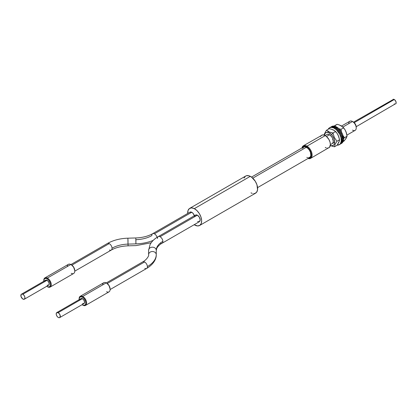 <?xml version="1.0" encoding="UTF-8"?>
<svg xmlns="http://www.w3.org/2000/svg" width="417" height="417" viewBox="0 0 417 417"><rect width="100%" height="100%" fill="white"/><g stroke="black" fill="none" stroke-linecap="round" stroke-linejoin="round"><path stroke-width="0.63" d="M306.975 146.158L306.604 146.805A6.729 3.883 60 0 1 311.291 154.076A6.729 3.883 60 0 1 308.184 158.392L309.967 158.121L311.27 156.062L310.999 152.731L309.967 150.355L307.532 147.446L305.677 146.372L303.237 146.471L302.117 147.879A6.729 3.883 60 0 1 306.604 146.805L306.975 146.158A7.256 4.191 60 0 1 311.718 152.549A7.256 4.191 60 0 1 310.602 158.366A7.256 4.191 60 0 1 308.022 158.486A7.256 4.191 -120 0 0 312.078 154.42A7.256 4.191 -120 0 0 306.975 146.158L325.26 135.603L306.975 146.158A7.256 4.191 -120 0 0 301.955 147.972A7.256 4.191 60 0 1 303.347 145.799A7.256 4.191 60 0 1 306.975 146.158M356.227 127.956L356.227 127.091A4.222 2.439 -120 0 0 353.241 121.926L352.495 121.493A5.275 3.044 60 0 1 356.227 127.956A5.275 3.044 60 0 1 352.495 130.109M346.923 135.108L355.133 130.37A5.275 3.044 -120 0 0 355.941 126.142A5.275 3.044 -120 0 0 352.495 121.493L354.898 123.463L355.722 124.886L356.227 127.091M327.22 148.134L328.888 147.811A7.256 4.191 -120 0 0 329.998 141.994A7.256 4.191 -120 0 0 325.26 135.603A7.256 4.191 -120 0 0 321.632 135.244L320.517 136.521M394.284 99.522L354.205 122.661L394.284 99.522A2.638 1.522 -120 0 0 392.965 99.392L394.284 99.522L395.603 100.914L396.15 102.749L395.603 103.958A2.638 1.522 -120 0 0 396.009 101.847A2.638 1.522 -120 0 0 394.284 99.522M348.763 123.646A5.275 3.044 60 0 1 352.495 121.493L342.878 127.044L352.495 121.493A5.275 3.044 -120 0 0 349.858 121.232L341.544 126.033M329.55 134.738L326.506 136.5L329.55 134.738L331.624 136.667L332.651 138.449L333.282 141.207L332.995 142.687L332.187 143.62A5.275 3.044 60 0 0 330.978 135.895A5.275 3.044 60 0 0 326.912 134.477L328.122 134.243L329.55 134.743M392.559 99.856L353.569 122.134M356.207 126.705L394.998 104.078M394.649 104L394.284 103.828M325.26 147.451L326.261 147.915M310.602 158.366L329.524 147.279L330.389 144.49L329.998 141.994L328.888 139.429L326.261 136.291L324.259 135.139L322.409 134.957L303.347 145.799M334.486 125.809L334.455 126.132L337.098 124.302L339.146 124.907L340.96 125.694L343.624 127.81L341.012 129.317L338.833 128.665L341.012 129.317L343.624 127.81L344.927 129.624L345.964 131.647L347.08 136.203L346.167 138.282L344.015 141.087L343.029 141.655L345.219 139.622L347.08 136.203L344.468 137.709L343.045 135.692L344.468 137.709L347.08 136.203L346.365 132.747L344.927 129.624L342.461 126.685L339.146 124.907L337.098 124.302L334.486 125.809L334.241 126.096L334.486 125.809L334.877 126.231L334.486 125.809M341.419 131.647L341.012 129.317L341.419 131.647M343.264 139.174L344.468 137.709L343.264 139.174M340.772 143.839L341.518 143.412A9.763 5.635 -120 0 0 342.857 135.087A9.763 5.635 -120 0 0 335.862 126.586L335.117 127.018A9.763 5.635 60 0 1 342.112 135.515A9.763 5.635 60 0 1 340.772 143.839A9.763 5.635 60 0 1 340.387 144.032M340.35 144.047L342.029 142.583L342.769 140.023L342.753 138.449L341.93 135.014L340.194 131.636L337.801 128.827L335.117 127.018L332.552 126.481L330.493 127.305M341.096 143.615L342.774 142.15L343.519 139.591L342.68 134.582L340.939 131.204L338.547 128.4L335.862 126.586L333.298 126.054L331.239 126.872M335.862 126.586A9.763 5.635 -120 0 0 331.76 126.502L331.009 126.935A9.763 5.635 60 0 1 335.117 127.018L335.862 126.586M330.655 127.175A9.763 5.635 60 0 1 331.009 126.935M329.519 127.795A9.763 5.635 60 0 0 328.127 129.301L329.07 128.108L331.15 127.341L333.73 127.93L336.41 129.786L339.74 134.284L341.007 137.756L341.268 141.003L342.013 140.571A9.763 5.635 -120 0 0 338.098 130.318A9.763 5.635 -120 0 0 330.264 127.362L329.519 127.795A9.763 5.635 60 0 1 337.353 130.75A9.763 5.635 60 0 1 341.268 141.003L340.486 143.526L339.73 144.391L337.16 145.147A9.763 5.635 60 0 0 339.282 144.704L340.027 144.272A9.763 5.635 -120 0 0 342.013 140.571L341.231 143.094L340.001 144.287M329.816 127.675L331.901 126.909L333.152 127.034L335.831 128.28L338.406 130.672L340.486 133.852L341.752 137.329L342.013 140.571L341.268 141.003A9.763 5.635 60 0 1 339.282 144.704M324.181 134.649L324.645 133.351L324.181 134.649M325.01 132.616L325.453 131.845L325.01 132.616M326.511 130.234L325.453 131.845L326.511 130.234L329.122 128.723L331.155 129.145L334.444 130.542L337.014 133.258L338.656 136.338L339.568 139.758L338.927 142.166L337.066 145.278L334.455 146.789L337.066 145.278L339.402 140.857L339.568 139.758L336.957 141.269L339.568 139.758L338.187 135.249L337.014 133.258L335.596 131.48L332.985 132.992L330.014 132.298L327.658 131.173L326.511 130.234L329.149 131.97L332.985 132.992L335.596 131.48L333.751 130.125L331.155 129.145L329.122 128.723L326.511 130.234M331.541 134.655L332.985 132.992L331.541 134.655L328.539 132.58L326.662 132.392L325.229 133.216L324.41 135.191A7.35 4.243 60 0 1 331.541 134.655A7.35 4.243 60 0 1 334.71 142.76A7.35 4.243 60 0 1 330.316 145.429L331.536 145.742L333.225 145.413L333.871 144.881L334.648 143.167L334.351 139.528L333.225 136.932L331.541 134.655M330.285 145.616L334.455 146.789L335.091 144.381L336.957 141.269L334.366 137.501L332.985 132.992L334.366 137.501L336.957 141.269L335.091 144.381L334.455 146.789L330.285 145.622M332.599 139.617A5.275 3.044 -120 0 0 333.183 140.175M328.122 131.861L328.481 131.136M148.608 254.823A3.826 3.2 0.1 0 1 148.603 254.709A3.826 3.2 0.1 0 1 152.367 251.514A3.826 3.2 0.1 0 1 156.255 254.599A3.826 3.2 0.1 0 1 156.255 254.714A3.826 3.2 0.1 0 1 156.245 254.928A3.826 3.2 -179.9 0 0 156.255 254.724A3.826 3.2 -179.9 0 0 156.255 254.599A30.222 16.565 177.6 0 1 147.394 266.578A3.826 2.21 60 0 1 146.622 268.475A3.826 2.21 60 0 1 144.824 268.371M162.098 243.226A3.826 2.21 -120 0 0 162.865 241.328A3.826 2.21 60 0 1 162.077 243.236L199.389 221.693A3.826 2.21 -120 0 0 199.946 218.544A3.826 2.21 -120 0 0 197.34 215.182L160.029 236.726A3.826 2.21 60 0 1 162.865 241.328A22.544 12.354 -2.4 0 0 156.255 250.257L156.255 254.599L156.255 250.257A3.826 3.2 -179.9 0 0 152.367 247.172A3.826 3.2 -179.9 0 0 148.608 250.367A3.826 3.2 -179.9 0 0 148.614 250.481A3.826 3.2 0.1 0 1 148.608 250.356A3.826 3.2 0.1 0 1 152.377 247.172A3.826 3.2 0.1 0 1 156.255 250.257A22.544 12.354 177.6 0 1 162.865 241.328A3.826 2.21 -120 0 0 160.029 236.726A3.826 2.21 -120 0 0 158.231 236.621M107.409 243.486A3.826 2.21 60 0 1 109.207 243.591A3.826 2.21 60 0 1 112.043 248.193A22.575 12.369 177.6 0 1 128.003 244.107L128.009 239.911M74.763 271.17L111.256 250.101A3.826 2.21 -120 0 0 112.043 248.193A3.826 2.21 -120 0 0 109.207 243.591A3.826 2.21 -120 0 0 107.43 243.476C113.252 240.218 120.075 238.451 127.894 238.185L128.003 244.107L135.911 243.877A30.191 16.544 -2.4 0 0 153.216 240.385A30.191 16.544 177.6 0 1 135.911 243.877L135.916 239.681A22.544 12.354 -2.4 0 0 151.851 235.6A3.826 2.21 60 0 1 152.638 233.692A3.826 2.21 60 0 1 154.415 233.807A3.826 2.21 60 0 1 157.073 237.325A3.826 2.21 -120 0 0 154.415 233.807L191.731 212.263L154.415 233.807A3.826 2.21 -120 0 0 152.617 233.702M43.801 280.547A5.275 3.044 60 0 1 44.885 277.91A5.275 3.044 60 0 1 47.34 278.071L70.848 264.498L47.34 278.071L46.985 278.723A4.749 2.742 60 0 1 50.504 284.436A4.749 2.742 60 0 1 47.319 286.661L47.71 286.891A5.275 3.044 -120 0 0 51.249 284.415A5.275 3.044 -120 0 0 47.34 278.071A5.275 3.044 60 0 1 50.937 282.7A5.275 3.044 60 0 1 50.165 287.047L73.668 273.479A5.275 3.044 -120 0 0 74.44 269.132A5.275 3.044 -120 0 0 70.848 264.498A5.275 3.044 60 0 1 71.031 264.597A5.275 3.044 60 0 1 74.763 271.06A5.275 3.044 60 0 1 71.218 273.317M74.763 271.06L74.763 270.633A4.749 2.742 -120 0 0 71.406 264.816L71.031 264.597M79.147 298.932A5.275 3.044 60 0 1 80.236 296.294A5.275 3.044 60 0 1 82.686 296.451L106.194 282.882L82.686 296.451L82.331 297.107A4.749 2.742 60 0 1 85.855 302.82A4.749 2.742 60 0 1 82.665 305.046L83.056 305.27A5.275 3.044 -120 0 0 86.6 302.799A5.275 3.044 -120 0 0 82.686 296.451A5.275 3.044 60 0 1 86.283 301.084A5.275 3.044 60 0 1 85.511 305.432L109.014 291.858A5.275 3.044 -120 0 0 109.791 287.511A5.275 3.044 -120 0 0 106.194 282.882A5.275 3.044 60 0 1 106.377 282.981A5.275 3.044 60 0 1 110.109 289.445A5.275 3.044 60 0 1 106.564 291.702M110.109 289.445L110.109 289.012A4.749 2.742 -120 0 0 106.752 283.2L106.377 282.981M59.699 317.592L83.953 303.592A2.903 1.673 -120 0 0 84.375 301.199A2.903 1.673 -120 0 0 82.399 298.65L58.145 312.656A2.903 1.673 60 0 1 60.121 315.2A2.903 1.673 60 0 1 59.699 317.592A2.903 1.673 60 0 1 58.349 317.504A2.903 1.673 60 0 1 56.373 314.955A2.903 1.673 60 0 1 56.795 312.568A2.903 1.673 60 0 1 58.145 312.656L82.399 298.65L83.874 300.115L84.547 302.143L84.02 303.545L82.602 303.503M85.511 305.432A5.275 3.044 60 0 1 83.056 305.27A5.275 3.044 60 0 1 82.696 305.062A5.275 3.044 -120 0 0 82.874 305.171A5.275 3.044 -120 0 0 83.056 305.27L84.99 305.119L85.819 303.56L85.532 301.168L84.224 298.744L82.331 297.107L80.497 296.81L79.334 297.947L79.24 300.141M142.76 261.871A3.826 2.21 60 0 1 144.558 261.975L107.237 283.518L144.558 261.975A3.826 2.21 60 0 1 147.394 266.578A3.826 2.21 -120 0 0 144.558 261.975A3.826 2.21 -120 0 0 142.776 261.86C146.508 260.005 149.302 255.543 148.603 254.709L148.608 250.367L150.042 244.633C151.527 241.834 153.81 239.436 156.891 237.445L158.252 236.611A3.826 2.21 60 0 1 160.029 236.726L197.34 215.182L199.29 217.111L200.176 219.785L199.482 221.635L197.611 221.578M156.255 250.492A3.826 3.2 -179.9 0 0 156.26 250.372A3.826 3.2 -179.9 0 0 156.255 250.257A3.826 3.2 0.1 0 1 156.26 250.382L156.255 254.714C156.432 258.06 154.54 263.216 147.962 267.646L146.602 268.485A3.826 2.21 -120 0 0 147.394 266.578A30.222 16.565 -2.4 0 0 156.255 254.599A3.826 3.2 -179.9 0 0 152.372 251.514A3.826 3.2 -179.9 0 0 148.603 254.698M156.26 250.372L156.907 248.016C158.309 245.884 160.029 244.289 162.077 243.236A3.826 2.21 60 0 1 160.3 243.121M24.353 299.208L48.601 285.207A2.903 1.673 -120 0 0 49.029 282.815A2.903 1.673 -120 0 0 47.048 280.271L22.799 294.272A2.903 1.673 60 0 1 24.775 296.821A2.903 1.673 60 0 1 24.353 299.208A2.903 1.673 60 0 1 23.003 299.119A2.903 1.673 60 0 1 21.022 296.576A2.903 1.673 60 0 1 21.449 294.183A2.903 1.673 60 0 1 22.799 294.272L47.048 280.271L48.528 281.73L49.201 283.758L48.674 285.16L47.251 285.119M50.165 287.047A5.275 3.044 60 0 1 47.71 286.891A5.275 3.044 60 0 1 47.35 286.682A5.275 3.044 -120 0 0 47.528 286.787A5.275 3.044 -120 0 0 47.71 286.891L49.639 286.734L50.473 285.181L50.186 282.789L48.878 280.365L46.985 278.723L45.151 278.426L43.988 279.562L43.894 281.756M109.207 243.591L71.891 265.139L109.207 243.591M194.374 215.756A3.826 2.21 -120 0 0 191.731 212.263L193.253 213.582L194.489 216.215M199.618 225.488L255.585 193.175A9.893 5.713 -120 0 0 257.028 185.028A9.893 5.713 -120 0 0 250.289 176.339L194.322 208.651A9.893 5.713 60 0 1 201.062 217.34A9.893 5.713 60 0 1 199.618 225.488A9.893 5.713 60 0 1 195.015 225.19A9.893 5.713 60 0 1 194.181 224.7L197.663 225.951L199.852 225.336L201.255 223.444L201.656 220.557L200.994 217.116L199.362 213.645L197.022 210.674L194.322 208.651L250.289 176.339A9.893 5.713 -120 0 0 245.691 176.042L189.725 208.354A9.893 5.713 60 0 1 194.322 208.651L191.674 207.89L189.485 208.505L188.083 210.397L187.692 213.452A9.893 5.713 60 0 1 189.725 208.354M257.576 187.608L309.638 157.553A6.067 3.503 -120 0 0 310.524 152.554A6.067 3.503 -120 0 0 306.391 147.227L252.791 178.168L306.391 147.227A6.067 3.503 -120 0 0 303.571 147.039L251.508 177.1M306.813 157.371L307.647 157.704M308.439 157.834L310.284 156.969L310.847 155.473L310.483 152.413L309.482 150.287L308.048 148.462L305.557 146.888L304.045 146.841L302.565 148.296M194.802 216.381L194.927 215.86M195.156 215.438L195.865 214.943L197.34 215.182A3.826 2.21 -120 0 0 195.563 215.068L158.252 236.611A3.826 2.21 60 0 0 157.464 238.519M189.86 212.206L191.731 212.263A3.826 2.21 -120 0 0 189.949 212.149L152.638 233.692C148.082 236.262 142.473 237.685 135.801 237.956L135.911 243.877L128.003 244.107L128.113 245.832L128.003 244.107A22.575 12.369 -2.4 0 0 112.043 248.193A3.826 2.21 60 0 1 111.276 250.091A3.826 2.21 60 0 1 109.478 249.986M250.982 192.878L252.337 193.425M253.63 193.639L254.808 193.504L256.637 192.227L257.555 189.787L256.961 184.804L255.329 181.332L251.66 177.209L248.933 175.792L246.468 175.713L245.451 176.193L244.049 178.085M67.304 266.541A5.275 3.044 60 0 1 70.848 264.498A5.275 3.044 -120 0 0 68.393 264.336L44.885 277.91M46.662 286.244L47.319 286.661A4.749 2.742 60 0 1 47.152 286.573A4.749 2.742 60 0 1 46.725 286.291M45.119 281.173L45.927 280.083L47.048 280.271A2.903 1.673 -120 0 0 45.703 280.182L21.449 294.183M74.763 270.643L73.658 267.12L71.239 264.722M22.799 294.272L22.023 294.048L21.137 294.465L21.043 296.638L22.601 298.869L24.123 299.307L24.931 298.212L24.754 296.753L23.951 295.272L22.799 294.272M102.65 284.926A5.275 3.044 60 0 1 106.194 282.882A5.275 3.044 -120 0 0 103.739 282.721L80.236 296.294M82.008 304.629L82.665 305.046A4.749 2.742 60 0 1 82.498 304.957A4.749 2.742 60 0 1 82.071 304.676M80.471 299.557L80.564 299.166M80.736 298.843L81.273 298.468L82.399 298.65A2.903 1.673 -120 0 0 81.049 298.562L56.795 312.568M110.109 289.028L109.004 285.504L106.585 283.107M58.349 317.504L59.125 317.728L60.006 317.311L60.1 315.137L58.938 313.245L57.025 312.469L56.217 313.563L56.394 315.023L57.192 316.503L58.349 317.504M82.686 296.451A5.275 3.044 -120 0 0 79.141 298.708L79.141 299.14A4.749 2.742 60 0 1 82.331 297.107L82.686 296.451M79.167 299.651A4.749 2.742 60 0 1 79.141 299.14M47.34 278.071A5.275 3.044 -120 0 0 43.795 280.323L43.795 280.756A4.749 2.742 60 0 1 46.985 278.723L47.34 278.071M43.821 281.267A4.749 2.742 60 0 1 43.795 280.756M352.495 121.493L353.241 121.926M342.206 137.834L341.893 138.017M334.747 142.14L330.389 144.657M326.912 134.477L325.109 135.52M151.173 242.777L136.025 245.603L128.113 245.832C121.436 246.103 115.817 247.526 111.256 250.101M110.109 289.554L146.602 268.485M127.894 238.185L135.801 237.956M70.937 264.545L107.43 243.476M106.283 282.929L142.776 261.86M82.874 305.171L82.498 304.957M47.528 286.787L47.152 286.573"/></g></svg>
